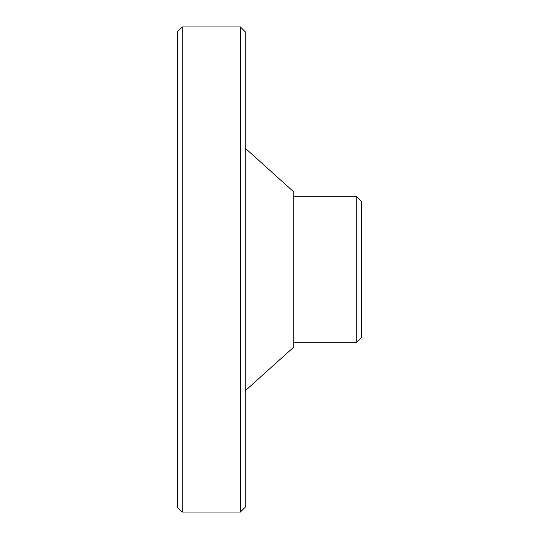 <?xml version="1.0" encoding="UTF-8"?>
<svg xmlns="http://www.w3.org/2000/svg" width="539" height="539" viewBox="0 0 539 539"><rect width="100%" height="100%" fill="white"/><g stroke="black" fill="none" stroke-linecap="round" stroke-linejoin="round"><path stroke-width="0.81" d="M182.182 26.95L177.331 31.801L177.331 507.199L182.182 512.05L240.394 512.05L240.394 26.95L182.182 26.95L182.182 512.05M240.394 26.95L245.245 31.801L245.245 507.199L240.394 512.05M245.245 148.225L293.755 191.884L293.755 347.116L245.245 390.775M293.755 196.735L356.818 196.735L356.818 342.265L293.755 342.265M356.818 196.735L361.669 201.586L361.669 337.414L356.818 342.265"/></g></svg>
